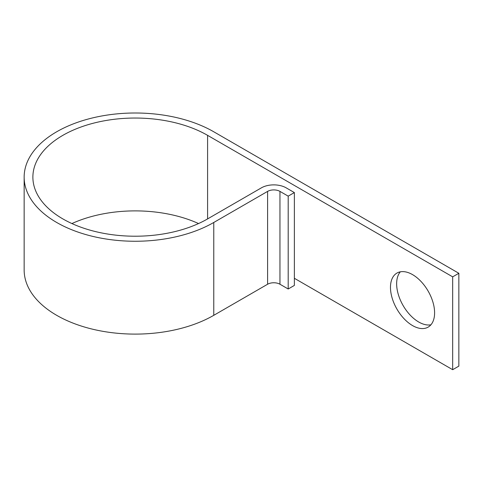 <?xml version="1.0" encoding="UTF-8"?>
<svg xmlns="http://www.w3.org/2000/svg" width="483" height="483" viewBox="0 0 483 483"><rect width="100%" height="100%" fill="white"/><g stroke="black" fill="none" stroke-linecap="round" stroke-linejoin="round"><path stroke-width="0.72" d="M412.536 274.616A31.202 18.016 -120 0 0 396.935 273.07A31.202 18.016 -120 0 0 392.154 298.077A31.202 18.016 -120 0 0 412.536 325.572A31.202 18.016 -120 0 0 428.137 327.118A31.202 18.016 -120 0 0 432.919 302.11A31.202 18.016 -120 0 0 412.536 274.616M430.914 324.799A31.202 18.016 60 0 1 418.713 322.004A31.202 18.016 60 0 1 399.266 297.347A31.202 18.016 60 0 1 400.329 271.82M294.37 278.293L452.674 369.694L452.674 276.844L207.593 135.349L207.593 218.908A102.342 59.089 180 0 1 96.063 231.719A102.342 59.089 180 0 1 32.88 177.128A102.342 59.089 180 0 1 96.063 122.537A102.342 59.089 180 0 1 207.593 135.349M288.194 196.14L288.194 288.991L294.37 285.423L294.37 192.578L288.194 196.14L279.959 191.389A8.73 5.041 0 0 0 267.606 191.389L213.77 222.476A111.078 64.13 180 0 1 92.718 236.374A111.078 64.13 180 0 1 24.15 177.128A111.078 64.13 180 0 1 92.718 117.882A111.078 64.13 180 0 1 213.77 131.781L458.85 273.281L458.85 366.126L452.674 369.694M458.85 273.281L452.674 276.844M288.194 288.991L279.959 284.239A8.73 5.041 0 0 0 267.606 284.239L213.77 315.321A111.078 64.13 180 0 1 92.718 329.225A111.078 64.13 180 0 1 24.15 269.973L24.15 177.128M294.37 192.578L286.135 187.827A17.466 10.083 0 0 0 261.436 187.827L207.593 218.908M71.913 223.551A102.342 59.089 180 0 1 198.537 223.551M213.77 222.476L213.77 315.321M267.606 191.389L267.606 284.239M279.959 191.389L279.959 284.239"/></g></svg>
